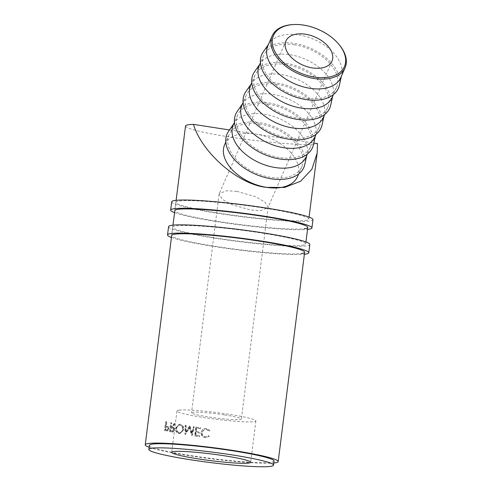 <?xml version="1.0" encoding="UTF-8"?>
<svg xmlns="http://www.w3.org/2000/svg" width="491" height="491" viewBox="0 0 491 491"><rect width="100%" height="100%" fill="white"/><g stroke="black" fill="none" stroke-linecap="round" stroke-linejoin="round"><path stroke-width="0.37" stroke-dasharray="2.46 1.84" d="M292.679 24.593A39.783 24.212 -156.4 0 1 303.021 25.139A39.783 24.212 -156.4 0 1 339.453 45.025M179.117 410.138A39.783 3.357 7.2 0 1 223.172 413.434A39.783 3.357 7.2 0 1 255.891 420.904A39.783 3.357 7.2 0 1 253.724 421.701A39.783 3.357 7.2 0 1 209.675 418.406A39.783 3.357 7.2 0 1 176.95 410.936A39.783 3.357 7.2 0 1 179.117 410.138M224.571 414.926A25.127 2.117 7.2 0 1 241.351 419.068A25.127 2.117 7.2 0 1 208.27 416.914A25.127 2.117 7.2 0 1 191.496 412.771A25.127 2.117 7.2 0 1 224.571 414.926M236.766 191.361L255.265 196.596L264.692 201.844L268.129 207.061L267.957 207.699L260.647 210.578L250.465 209.945L231.967 204.71L222.546 199.456L219.103 194.246L219.274 193.601L226.584 190.729L236.766 191.361M340.809 77.547A39.783 24.212 23.6 0 0 341.699 74.804A39.783 24.212 23.6 0 0 298.743 34.929A39.783 24.212 23.6 0 0 269.301 43.177A39.783 24.212 23.6 0 0 267.896 45.694M339.361 85.342A41.876 25.489 23.6 0 0 294.146 43.368A41.876 25.489 23.6 0 0 263.158 52.052M294.44 44.773A39.783 24.212 23.6 0 0 263.593 55.544A39.783 24.212 23.6 0 0 305.66 98.163A39.783 24.212 23.6 0 0 336.507 87.392A39.783 24.212 23.6 0 0 294.44 44.773M332.155 97.359A39.783 24.212 23.6 0 0 333.045 94.616A39.783 24.212 23.6 0 0 290.089 54.74A39.783 24.212 23.6 0 0 260.647 62.989A39.783 24.212 23.6 0 0 259.242 65.506M330.707 105.154A41.876 25.489 23.6 0 0 285.492 63.179A41.876 25.489 23.6 0 0 254.504 71.864M285.787 64.585A39.783 24.212 23.6 0 0 254.939 75.356A39.783 24.212 23.6 0 0 297.006 117.975A39.783 24.212 23.6 0 0 327.853 107.204A39.783 24.212 23.6 0 0 285.787 64.585M323.495 117.171A39.783 24.212 23.6 0 0 324.391 114.428A39.783 24.212 23.6 0 0 281.435 74.552A39.783 24.212 23.6 0 0 251.993 82.801A39.783 24.212 23.6 0 0 250.588 85.317M322.053 124.966A41.876 25.489 23.6 0 0 276.832 82.997A41.876 25.489 23.6 0 0 245.844 91.676M277.133 84.397A39.783 24.212 23.6 0 0 246.286 95.168A39.783 24.212 23.6 0 0 288.352 137.787A39.783 24.212 23.6 0 0 319.193 127.016A39.783 24.212 23.6 0 0 277.133 84.397M314.841 136.983A39.783 24.212 23.6 0 0 315.738 134.239A39.783 24.212 23.6 0 0 272.775 94.364A39.783 24.212 23.6 0 0 243.34 102.613A39.783 24.212 23.6 0 0 241.934 105.129M313.399 144.777A41.876 25.489 23.6 0 0 268.178 102.809A41.876 25.489 23.6 0 0 237.19 111.488M268.473 104.215A39.783 24.212 23.6 0 0 237.632 114.98A39.783 24.212 23.6 0 0 279.692 157.599A39.783 24.212 23.6 0 0 310.539 146.834A39.783 24.212 23.6 0 0 268.473 104.215M306.188 156.795A39.783 24.212 23.6 0 0 307.078 154.051A39.783 24.212 23.6 0 0 264.121 114.176A39.783 24.212 23.6 0 0 234.686 122.425A39.783 24.212 23.6 0 0 233.274 124.941M304.745 164.595A41.876 25.489 23.6 0 0 259.524 122.621A41.876 25.489 23.6 0 0 228.536 131.3M165.989 425.973A67.003 5.653 -172.8 0 1 165.565 425.881L166.081 421.837A67.003 5.653 -172.8 0 1 165.553 421.72L164.448 430.484A67.003 5.653 -172.8 0 0 165.602 430.742L167.008 430.908L168.487 428.938L167.517 426.452L165.989 425.973L168.26 426.483L169.205 428.962L167.744 430.932L166.363 430.773A65.954 5.561 -172.8 0 1 165.221 430.521L166.332 421.763A65.954 5.561 -172.8 0 0 166.848 421.873L166.339 425.918A65.954 5.561 -172.8 0 0 166.756 426.01M166.719 430.914L167.744 430.932L166.719 430.914M174.937 423.647A67.003 5.653 -172.8 0 1 174.164 423.5L171.169 427.06A67.003 5.653 -172.8 0 1 170.69 426.961L171.199 422.917A67.003 5.653 -172.8 0 1 170.61 422.794L169.505 431.558A67.003 5.653 -172.8 0 0 170.825 431.822L172.366 432.006L174.035 430.048C174.041 428.318 173.329 427.366 171.911 427.207L174.937 423.647L175.569 423.659L172.58 427.219C173.98 427.379 174.673 428.324 174.667 430.061L173.022 432.019L171.5 431.841A65.954 5.561 -172.8 0 1 170.205 431.583L171.31 422.819A65.954 5.561 -172.8 0 0 171.893 422.935L171.377 426.98A65.954 5.561 -172.8 0 0 171.85 427.078L174.808 423.512A65.954 5.561 -172.8 0 0 175.569 423.659M172.157 432.012L173.022 432.019L172.157 432.012M178.656 433.535L179.399 433.596L183.272 429.643C183.395 426.796 182.259 425.028 179.878 424.334L179.203 424.273L175.471 428.195C175.287 431.049 176.349 432.829 178.656 433.535L179.933 433.59L183.763 429.625C183.886 426.771 182.775 425.01 180.43 424.328L179.774 424.267L176.085 428.201C175.901 431.055 176.938 432.829 179.209 433.528M189.391 426.182A67.003 5.653 -172.8 0 0 189.551 426.213L191.711 432.982L193.301 426.802A67.003 5.653 -172.8 0 0 194.049 426.918L191.84 435.511A67.003 5.653 -172.8 0 1 191.729 435.492L189.268 427.765L185.058 434.412A67.003 5.653 -172.8 0 1 184.954 434.4L185.021 425.458A67.003 5.653 -172.8 0 0 185.733 425.58L185.69 432.025L189.391 426.182L189.796 426.151L186.138 432L185.69 432.025M199.561 435.756A67.003 5.653 -172.8 0 1 195.528 435.161L195.866 432.467A67.003 5.653 -172.8 0 0 199.905 433.062L200.015 432.16A67.003 5.653 -172.8 0 1 195.983 431.564L196.406 428.195A67.003 5.653 -172.8 0 0 200.445 428.79L200.555 427.894A67.003 5.653 -172.8 0 1 195.768 427.182L194.657 435.947A67.003 5.653 -172.8 0 0 199.45 436.659L199.794 435.701L199.45 436.659M209.227 436.376L208.607 435.756L208.294 436.026L208.7 435.683L205.391 436.72C203.114 436.235 202.016 434.823 202.077 432.473L204.366 429.508L206.38 429.312L209.264 431.184L210.007 430.754L206.496 428.41L204.146 428.618L202.783 429.453L201.31 432.424C201.212 435.302 202.55 437.039 205.324 437.622L209.307 436.296L208.7 435.683L205.244 436.787C202.936 436.303 201.813 434.885 201.875 432.534L204.176 429.582L206.238 429.38L209.172 431.264L209.927 430.834L206.355 428.483L203.943 428.692L202.587 429.515L201.095 432.485C201.003 435.364 202.366 437.1 205.183 437.696L209.227 436.376M185.512 126.015A67.003 5.653 -172.8 0 0 240.621 138.603A67.003 5.653 -172.8 0 0 314.811 144.158A67.003 5.653 -172.8 0 0 317.481 143.605M149.147 447.258A67.003 5.653 -172.8 0 0 211.007 458.784A67.003 5.653 -172.8 0 0 273.788 463.001M149.393 445.306A62.811 5.297 -172.8 0 0 201.058 457.103A62.811 5.297 -172.8 0 0 270.615 462.307A62.811 5.297 -172.8 0 0 274.033 461.049M259.819 124.027A39.783 24.212 23.6 0 0 228.972 134.792A39.783 24.212 23.6 0 0 271.038 177.411A39.783 24.212 23.6 0 0 301.885 166.645A39.783 24.212 23.6 0 0 259.819 124.027M297.534 176.607A39.783 24.212 23.6 0 0 255.467 133.988A39.783 24.212 23.6 0 0 224.62 144.759M229.469 129.955L313.786 143.028M195.528 435.161L195.823 435.112A65.954 5.561 -172.8 0 0 199.794 435.701M195.823 435.112L196.161 432.418A65.954 5.561 -172.8 0 0 200.132 433.001L200.015 432.16M195.983 431.564L196.277 431.515A65.954 5.561 -172.8 0 0 200.248 432.105M196.277 431.515L196.701 428.146A65.954 5.561 -172.8 0 0 200.672 428.735L200.555 427.894M195.768 427.182L196.069 427.133A65.954 5.561 -172.8 0 0 200.788 427.833M196.069 427.133L194.964 435.898A65.954 5.561 -172.8 0 0 199.677 436.597M194.657 435.947L194.964 435.898M189.796 426.151A65.954 5.561 -172.8 0 0 189.956 426.176L189.551 426.213M193.301 426.802L193.644 426.765L192.067 432.945L191.711 432.982M192.067 432.945L189.956 426.176M193.644 426.765A65.954 5.561 -172.8 0 0 194.381 426.875L194.049 426.918M185.021 425.458L185.5 425.439L185.414 434.375A65.954 5.561 -172.8 0 0 185.512 434.394L189.673 427.735L192.085 435.456A65.954 5.561 -172.8 0 0 192.19 435.474L191.84 435.511M192.19 435.474L194.381 426.875M192.085 435.456L191.729 435.492M189.673 427.735L189.268 427.765M185.512 434.394L185.058 434.412M185.414 434.375L184.954 434.4M185.5 425.439A65.954 5.561 -172.8 0 0 186.193 425.556L185.733 425.58M186.138 432L186.193 425.556M183.272 429.643L183.763 429.625M179.878 424.334L180.43 424.328M175.471 428.195L176.085 428.201M176.711 428.324C177.177 426.09 178.374 425.059 180.289 425.224C182.241 425.746 183.168 427.176 183.082 429.508C182.572 431.755 181.332 432.798 179.356 432.639C177.472 432.086 176.594 430.644 176.711 428.324L176.109 428.318C176.576 426.084 177.785 425.059 179.737 425.224C181.713 425.752 182.664 427.188 182.578 429.521C182.069 431.773 180.811 432.81 178.798 432.645C176.889 432.086 175.987 430.644 176.109 428.318M179.755 425.175L179.184 425.175L179.755 425.175M179.896 432.681L178.798 432.645L179.896 432.681M183.082 429.508L182.578 429.521M174.035 430.048L174.667 430.061M171.911 427.207L172.58 427.219M174.164 423.5L174.808 423.512M171.169 427.06L171.85 427.078M170.69 426.961L171.377 426.98M171.199 422.917L171.893 422.935M170.61 422.794L171.31 422.819M169.505 431.558L170.205 431.583M172.464 428.103C173.47 428.146 173.998 428.76 174.06 429.944L172.838 431.129L172.12 431.043A65.954 5.561 -172.8 0 1 170.899 430.797L171.267 427.876L172.464 428.103L171.795 428.091C172.814 428.134 173.354 428.747 173.415 429.932L174.06 429.944M170.899 430.797L170.205 430.779L170.573 427.857L171.795 428.091M170.573 427.857L171.267 427.876M170.205 430.779A67.003 5.653 -172.8 0 0 171.451 431.03L172.12 431.043M173.415 429.932L172.181 431.116L171.451 431.03M168.487 428.938L169.205 428.962M167.517 426.452L168.26 426.483M165.565 425.881L166.339 425.918M166.081 421.837L166.848 421.873M165.553 421.72L166.332 421.763M164.448 430.484L165.221 430.521M167.259 427.023L168.652 428.846C168.339 429.932 167.769 430.306 166.934 429.975A65.954 5.561 -172.8 0 1 165.854 429.742L166.222 426.82L167.259 427.023L166.504 426.992L167.922 428.815L168.652 428.846M167.922 428.815C167.609 429.901 167.026 430.276 166.179 429.938L167.474 430.048L166.179 429.938A67.003 5.653 -172.8 0 1 165.086 429.705L165.455 426.783L166.504 426.992M165.455 426.783L166.222 426.82M165.086 429.705L165.854 429.742M168.579 226.646A71.189 6.002 -172.8 0 0 227.13 240.019A71.189 6.002 -172.8 0 0 305.954 245.923A71.189 6.002 -172.8 0 0 309.833 244.493M171.433 237.466A71.189 6.002 -172.8 0 0 237.405 249.809A71.189 6.002 -172.8 0 0 304.377 254.258M302.033 245.31A67.003 5.653 -172.8 0 0 305.678 243.966A67.003 5.653 -172.8 0 0 250.57 231.384A67.003 5.653 -172.8 0 0 176.379 225.829A67.003 5.653 -172.8 0 0 172.734 227.173A67.003 5.653 -172.8 0 0 227.836 239.755A67.003 5.653 -172.8 0 0 302.033 245.31M172.985 225.16L171.684 235.453A67.003 5.653 -172.8 0 0 226.793 248.035A67.003 5.653 -172.8 0 0 300.983 253.589M171.715 201.807A71.189 6.002 -172.8 0 0 230.267 215.181A71.189 6.002 -172.8 0 0 309.097 221.079A71.189 6.002 -172.8 0 0 312.97 219.655M174.569 212.628A71.189 6.002 -172.8 0 0 240.547 224.97A71.189 6.002 -172.8 0 0 307.513 229.42M305.169 220.471A67.003 5.653 -172.8 0 0 308.814 219.127A67.003 5.653 -172.8 0 0 253.706 206.545A67.003 5.653 -172.8 0 0 179.516 200.991A67.003 5.653 -172.8 0 0 175.87 202.335A67.003 5.653 -172.8 0 0 230.979 214.917A67.003 5.653 -172.8 0 0 305.169 220.471M176.122 200.322L174.821 210.614A67.003 5.653 -172.8 0 0 229.929 223.196A67.003 5.653 -172.8 0 0 304.119 228.751M170.825 431.822L171.5 431.841M165.602 430.742L166.363 430.773M255.891 420.904L250.662 462.301M268.129 207.061L241.351 419.068M331.984 61.13L267.957 207.699M269.301 43.177L268.473 44.374M263.593 55.544L260.408 62.836M260.647 62.989L259.819 64.186M254.939 75.356L251.754 82.648M251.993 82.801L251.165 83.998M246.286 95.168L243.1 102.459M243.34 102.613L242.511 103.81M237.632 114.98L234.446 122.271M234.686 122.425L233.851 123.622M228.972 134.792L225.786 142.083M301.885 166.645L298.7 173.937M309.072 217.114L308.814 219.127M305.93 241.953L305.678 243.966M179.774 424.267L179.203 424.273M179.399 433.596L179.933 433.59M172.181 431.116L172.838 431.129M307.078 154.051L306.765 155.475M310.539 146.834L307.354 154.125M315.738 134.239L315.418 135.663M319.193 127.016L316.008 134.313M324.391 114.428L324.072 115.851M327.853 107.204L324.661 114.501M333.045 94.616L332.726 96.04M336.507 87.392L333.321 94.689M341.699 74.804L341.386 76.228M285.934 41.011L219.274 193.601M219.103 194.246L191.496 412.771M176.95 410.936L171.721 452.334M172.734 227.173L171.684 235.453M175.87 202.335L174.821 210.614"/><path stroke-width="0.74" d="M303.499 25.078A38.734 23.574 23.6 0 0 293.428 24.55A38.734 23.574 23.6 0 0 273.794 49.217A38.734 23.574 23.6 0 0 314.424 77.062A38.734 23.574 23.6 0 0 338.974 44.448A38.734 23.574 23.6 0 0 303.499 25.078M338.974 44.448L339.453 45.025A39.783 24.212 -156.4 0 1 345.081 67.758A39.783 24.212 -156.4 0 1 314.24 78.523A39.783 24.212 -156.4 0 1 272.174 35.904A39.783 24.212 -156.4 0 1 292.679 24.593L293.428 24.55M173.888 451.536A39.783 3.357 7.2 0 1 217.943 454.832A39.783 3.357 7.2 0 1 250.662 462.301A39.783 3.357 7.2 0 1 248.495 463.099A39.783 3.357 7.2 0 1 204.44 459.803A39.783 3.357 7.2 0 1 171.721 452.334A39.783 3.357 7.2 0 1 173.888 451.536M312.503 67.93A25.127 15.295 23.6 0 0 331.984 61.13A25.127 15.295 23.6 0 0 305.42 34.21A25.127 15.295 23.6 0 0 285.934 41.011A25.127 15.295 23.6 0 0 312.503 67.93M272.174 35.904L267.896 45.694A39.783 24.212 23.6 0 0 309.962 88.312A39.783 24.212 23.6 0 0 340.809 77.547L345.081 67.758M268.473 44.374L263.158 52.052A41.876 25.489 23.6 0 0 268.945 80.186A41.876 25.489 23.6 0 0 305.954 99.569A41.876 25.489 23.6 0 0 339.361 85.342L341.386 76.228M260.408 62.836L259.242 65.506A39.783 24.212 23.6 0 0 301.308 108.124A39.783 24.212 23.6 0 0 332.155 97.359L333.321 94.689M259.819 64.186L254.504 71.864A41.876 25.489 23.6 0 0 260.285 99.998A41.876 25.489 23.6 0 0 297.3 119.381A41.876 25.489 23.6 0 0 330.707 105.154L332.726 96.04M251.754 82.648L250.588 85.317A39.783 24.212 23.6 0 0 292.654 127.936A39.783 24.212 23.6 0 0 323.495 117.171L324.661 114.501M251.165 83.998L245.844 91.676A41.876 25.489 23.6 0 0 251.631 119.81A41.876 25.489 23.6 0 0 288.647 139.192A41.876 25.489 23.6 0 0 322.053 124.966L324.072 115.851M243.1 102.459L241.934 105.129A39.783 24.212 23.6 0 0 283.994 147.748A39.783 24.212 23.6 0 0 314.841 136.983L316.008 134.313M242.511 103.81L237.19 111.488A41.876 25.489 23.6 0 0 242.977 139.622A41.876 25.489 23.6 0 0 279.993 159.004A41.876 25.489 23.6 0 0 313.399 144.777L315.418 135.663M234.446 122.271L233.274 124.941A39.783 24.212 23.6 0 0 275.341 167.56A39.783 24.212 23.6 0 0 306.188 156.795L307.354 154.125M233.851 123.622L228.536 131.3A41.876 25.489 23.6 0 0 234.324 159.434A41.876 25.489 23.6 0 0 271.333 178.816A41.876 25.489 23.6 0 0 304.745 164.595L306.765 155.475M225.786 142.083L224.62 144.759A39.783 24.212 23.6 0 0 266.687 187.372C239.08 184.947 202.022 153.069 193.454 124.376A67.003 5.653 -172.8 0 0 189.158 124.671A67.003 5.653 -172.8 0 0 185.512 126.015L176.122 200.322M273.788 463.001A67.003 5.653 -172.8 0 0 274.543 462.921A67.003 5.653 -172.8 0 0 278.188 461.577A67.003 5.653 -172.8 0 0 223.08 448.989A67.003 5.653 -172.8 0 0 148.89 443.434A67.003 5.653 -172.8 0 0 145.244 444.778A67.003 5.653 -172.8 0 0 149.147 447.258M273.512 465.192L274.033 461.049A62.811 5.297 -172.8 0 0 222.368 449.253A62.811 5.297 -172.8 0 0 152.818 444.048A62.811 5.297 -172.8 0 0 149.393 445.306L148.871 449.443A62.811 5.297 -172.8 0 0 200.537 461.245A62.811 5.297 -172.8 0 0 270.093 466.45A62.811 5.297 -172.8 0 0 273.512 465.192A62.811 5.297 -172.8 0 0 221.846 453.389A62.811 5.297 -172.8 0 0 152.29 448.185A62.811 5.297 -172.8 0 0 148.871 449.443M313.786 143.028L317.481 143.605L317.149 153.174L311.889 169.254L300.523 181.32L284.559 187.433L266.687 187.372A39.783 24.212 23.6 0 0 297.534 176.607L298.7 173.937M193.454 124.376L229.469 129.955M304.377 254.258A71.189 6.002 -172.8 0 0 304.911 254.203A71.189 6.002 -172.8 0 0 308.784 252.773L309.833 244.493A71.189 6.002 -172.8 0 0 251.282 231.12A71.189 6.002 -172.8 0 0 172.451 225.222A71.189 6.002 -172.8 0 0 168.579 226.646L167.529 234.925A71.189 6.002 -172.8 0 0 171.433 237.466M308.784 252.773A71.189 6.002 -172.8 0 0 250.238 239.399A71.189 6.002 -172.8 0 0 171.408 233.501A71.189 6.002 -172.8 0 0 167.529 234.925M300.983 253.589A67.003 5.653 -172.8 0 0 304.635 252.245A67.003 5.653 -172.8 0 0 249.526 239.663A67.003 5.653 -172.8 0 0 175.336 234.109A67.003 5.653 -172.8 0 0 171.684 235.453L145.244 444.778M307.513 229.42A71.189 6.002 -172.8 0 0 308.047 229.358A71.189 6.002 -172.8 0 0 311.926 227.934L312.97 219.655A71.189 6.002 -172.8 0 0 254.418 206.281A71.189 6.002 -172.8 0 0 175.588 200.383A71.189 6.002 -172.8 0 0 171.715 201.807L170.672 210.087A71.189 6.002 -172.8 0 0 174.569 212.628M311.926 227.934A71.189 6.002 -172.8 0 0 253.374 214.561A71.189 6.002 -172.8 0 0 174.544 208.663A71.189 6.002 -172.8 0 0 170.672 210.087M304.119 228.751A67.003 5.653 -172.8 0 0 307.771 227.407A67.003 5.653 -172.8 0 0 252.662 214.825A67.003 5.653 -172.8 0 0 178.472 209.27A67.003 5.653 -172.8 0 0 174.821 210.614L172.985 225.16M317.149 153.174L309.072 217.114M307.771 227.407L305.93 241.953M304.635 252.245L278.188 461.577"/></g></svg>
